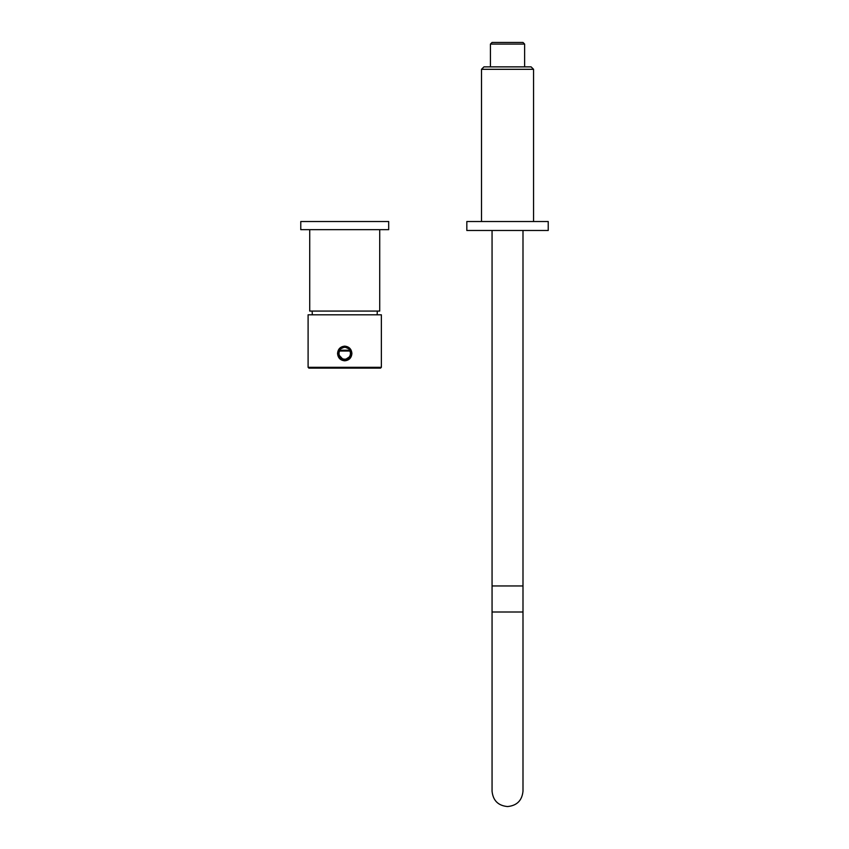 <?xml version="1.0" encoding="UTF-8"?>
<svg xmlns="http://www.w3.org/2000/svg" width="849" height="849" viewBox="0 0 849 849"><rect width="100%" height="100%" fill="white"/><g stroke="black" fill="none" stroke-linecap="round" stroke-linejoin="round"><path stroke-width="1.27" d="M309.726 229.665L309.726 311.074L379.726 311.074L379.726 229.665M344.726 229.665L300.769 229.665L300.769 221.525L388.683 221.525L388.683 229.665L344.726 229.665M492.059 612.002L492.059 585.959L522.995 585.959L522.995 791.088C522.082 800.48 516.924 805.637 507.532 806.55C498.13 805.637 492.982 800.48 492.059 791.088L492.059 612.002L522.995 612.002M481.5 69.31L483.941 66.869L531.113 66.869L533.565 69.31L481.5 69.31L481.5 221.525M490.435 44.074L492.059 42.45L522.995 42.45L524.618 44.074L490.435 44.074L490.435 66.869M548.231 221.525L466.823 221.525L466.823 230.482L548.231 230.482L548.231 221.525M344.726 346.148C349.109 346.615 351.497 349.056 351.9 353.471C351.507 357.896 349.119 360.337 344.726 360.804C340.343 360.337 337.955 357.896 337.562 353.492C337.944 349.066 340.332 346.615 344.726 346.148M349.873 350.223A0.817 0.817 0 0 1 350.616 350.69L349.873 351.04L349.873 350.223A0.817 0.817 0 0 1 350.616 350.69A6.516 6.516 0 0 1 344.726 359.987A6.516 6.516 0 0 1 338.847 350.69L339.579 351.04A5.699 5.699 0 0 0 344.726 359.18A5.699 5.699 0 0 0 349.873 351.04L339.579 351.04L339.579 350.223L349.873 350.223C350.807 349.83 349.088 348.78 344.736 347.05C340.364 348.769 338.645 349.83 339.579 350.223A0.817 0.817 0 0 0 338.847 350.69L338.22 353.481A6.516 6.516 0 0 1 338.847 350.69C337.87 350.138 339.844 348.897 344.779 346.965C349.639 348.928 351.582 350.159 350.616 350.69A6.516 6.516 0 0 1 350.743 350.977L350.425 350.329M349.257 348.801L348.323 348.048M346.509 347.22L342.115 347.517M341.033 348.122L340.205 348.79M380.543 368.126L308.909 368.126L308.102 367.32L381.36 367.32L380.543 368.126M308.102 367.32L308.102 314.809L381.36 314.809L381.36 367.32M337.562 353.492L343.463 359.87M344.736 359.987L350.743 355.975M351.9 353.471L351.242 353.471A6.516 6.516 0 0 0 351.115 352.197M339.313 349.852A6.516 6.516 0 0 1 341.107 348.069M342.232 347.464A6.516 6.516 0 0 1 345.999 347.092M350.138 349.852A6.516 6.516 0 0 1 350.457 350.382L350.573 350.605M339.579 350.223A0.817 0.817 0 0 0 338.847 350.69M312.305 314.809L312.167 311.074M377.147 314.809L377.285 311.074M522.995 230.482L522.995 585.959M492.059 230.482L492.059 585.959M524.618 44.074L524.618 66.869M533.565 69.31L533.565 221.525"/></g></svg>
